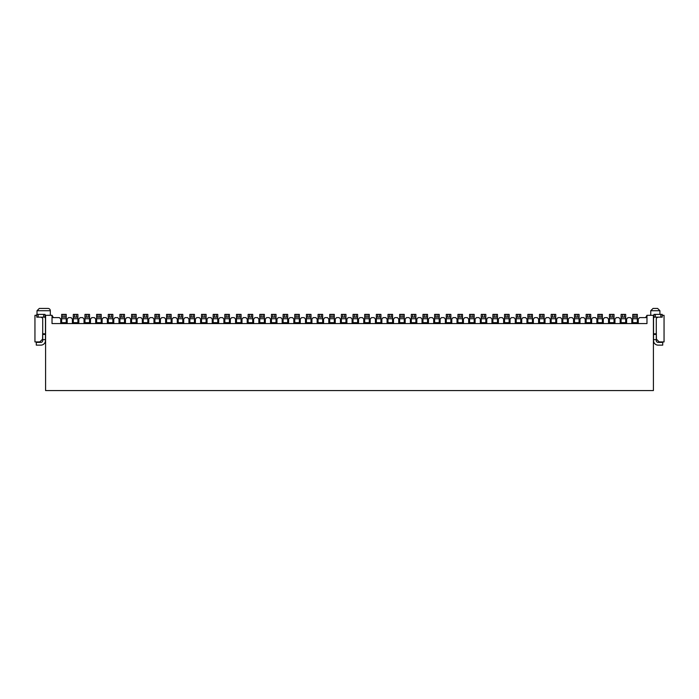<?xml version="1.0" encoding="UTF-8"?>
<svg xmlns="http://www.w3.org/2000/svg" width="699" height="699" viewBox="0 0 699 699"><rect width="100%" height="100%" fill="white"/><g stroke="black" fill="none" stroke-linecap="round" stroke-linejoin="round"><path stroke-width="1.05" d="M653.958 315.319L653.408 315.319L653.408 390.566L45.592 390.566L45.592 315.319L45.042 315.319M662.215 315.319L664.05 315.319L664.05 341.925L659.183 341.925L656.431 339.172L656.291 331.378M42.709 331.378L42.569 339.172L39.817 341.925L34.95 341.925L34.95 315.319L36.785 315.319M653.408 315.319L646.977 315.319L646.977 323.576L52.023 323.576L52.023 315.319L45.592 315.319M50.319 315.319L50.319 310.723L37.012 310.723L39.31 308.434L48.03 308.434A2.298 2.298 0 0 1 50.319 310.723M48.03 308.434L39.31 308.434M650.743 315.319L650.743 310.723L653.041 308.434L657.628 308.434L659.917 310.723L659.917 314.393M52.023 317.608L53.342 317.608L52.023 315.319M646.977 315.319L645.658 317.608L646.977 317.608M53.342 317.608L59.363 317.608L60.734 318.989L60.734 323.113L67.165 323.113L67.165 318.989L68.537 317.608L71.018 317.608L72.39 318.989L72.39 323.113L78.821 323.113L78.821 318.989L80.193 317.608L82.674 317.608L84.046 318.989L84.046 323.113L90.468 323.113L90.468 318.989L91.849 317.608L94.33 317.608L95.702 318.989L95.702 323.113L102.124 323.113L102.124 318.989L103.504 317.608L105.986 317.608L107.358 318.989L107.358 323.113L113.78 323.113L113.78 318.989L115.16 317.608L117.633 317.608L119.013 318.989L119.013 323.113L125.436 323.113L125.436 318.989L126.816 317.608L129.289 317.608L130.669 318.989L130.669 323.113L137.091 323.113L137.091 318.989L138.472 317.608L140.945 317.608L142.325 318.989L142.325 323.113L148.747 323.113L148.747 318.989L150.128 317.608L152.6 317.608L153.981 318.989L153.981 323.113L160.403 323.113L160.403 318.989L161.784 317.608L164.256 317.608L165.637 318.989L165.637 323.113L172.059 323.113L172.059 318.989L173.431 317.608L175.912 317.608L177.293 318.989L177.293 323.113L183.715 323.113L183.715 318.989L185.086 317.608L187.568 317.608L188.948 318.989L188.948 323.113L195.37 323.113L195.37 318.989L196.742 317.608L199.224 317.608L200.596 318.989L200.596 323.113L207.026 323.113L207.026 318.989L208.398 317.608L210.88 317.608L212.251 318.989L212.251 323.113L218.682 323.113L218.682 318.989L220.054 317.608L222.535 317.608L223.907 318.989L223.907 323.113L230.329 323.113L230.329 318.989L231.71 317.608L234.191 317.608L235.563 318.989L235.563 323.113L241.985 323.113L241.985 318.989L243.366 317.608L245.847 317.608L247.219 318.989L247.219 323.113L253.641 323.113L253.641 318.989L255.021 317.608L257.494 317.608L258.875 318.989L258.875 323.113L265.297 323.113L265.297 318.989L266.677 317.608L269.15 317.608L270.53 318.989L270.53 323.113L276.953 323.113L276.953 318.989L278.333 317.608L280.806 317.608L282.186 318.989L282.186 323.113L288.608 323.113L288.608 318.989L289.989 317.608L292.462 317.608L293.842 318.989L293.842 323.113L300.264 323.113L300.264 318.989L301.645 317.608L304.117 317.608L305.498 318.989L305.498 323.113L311.92 323.113L311.92 318.989L313.292 317.608L315.773 317.608L317.154 318.989L317.154 323.113L323.576 323.113L323.576 318.989L324.948 317.608L327.429 317.608L328.81 318.989L328.81 323.113L335.232 323.113L335.232 318.989L336.603 317.608L339.085 317.608L340.457 318.989L340.457 323.113L346.887 323.113L346.887 318.989L348.259 317.608L350.741 317.608L352.113 318.989L352.113 323.113L358.543 323.113L358.543 318.989L359.915 317.608L362.397 317.608L363.768 318.989L363.768 323.113L370.19 323.113L370.19 318.989L371.571 317.608L374.052 317.608L375.424 318.989L375.424 323.113L381.846 323.113L381.846 318.989L383.227 317.608L385.708 317.608L387.08 318.989L387.08 323.113L393.502 323.113L393.502 318.989L394.883 317.608L397.355 317.608L398.736 318.989L398.736 323.113L405.158 323.113L405.158 318.989L406.538 317.608L409.011 317.608L410.392 318.989L410.392 323.113L416.814 323.113L416.814 318.989L418.194 317.608L420.667 317.608L422.047 318.989L422.047 323.113L428.47 323.113L428.47 318.989L429.85 317.608L432.323 317.608L433.703 318.989L433.703 323.113L440.125 323.113L440.125 318.989L441.506 317.608L443.979 317.608L445.359 318.989L445.359 323.113L451.781 323.113L451.781 318.989L453.153 317.608L455.634 317.608L457.015 318.989L457.015 323.113L463.437 323.113L463.437 318.989L464.809 317.608L467.29 317.608L468.671 318.989L468.671 323.113L475.093 323.113L475.093 318.989L476.465 317.608L478.946 317.608L480.318 318.989L480.318 323.113L486.749 323.113L486.749 318.989L488.12 317.608L490.602 317.608L491.974 318.989L491.974 323.113L498.404 323.113L498.404 318.989L499.776 317.608L502.258 317.608L503.63 318.989L503.63 323.113L510.052 323.113L510.052 318.989L511.432 317.608L513.914 317.608L515.285 318.989L515.285 323.113L521.707 323.113L521.707 318.989L523.088 317.608L525.569 317.608L526.941 318.989L526.941 323.113L533.363 323.113L533.363 318.989L534.744 317.608L537.216 317.608L538.597 318.989L538.597 323.113L545.019 323.113L545.019 318.989L546.4 317.608L548.872 317.608L550.253 318.989L550.253 323.113L556.675 323.113L556.675 318.989L558.055 317.608L560.528 317.608L561.909 318.989L561.909 323.113L568.331 323.113L568.331 318.989L569.711 317.608L572.184 317.608L573.564 318.989L573.564 323.113L579.987 323.113L579.987 318.989L581.367 317.608L583.84 317.608L585.22 318.989L585.22 323.113L591.642 323.113L591.642 318.989L593.014 317.608L595.496 317.608L596.876 318.989L596.876 323.113L603.298 323.113L603.298 318.989L604.67 317.608L607.151 317.608L608.532 318.989L608.532 323.113L614.954 323.113L614.954 318.989L616.326 317.608L618.807 317.608L620.179 318.989L620.179 323.113L626.61 323.113L626.61 318.989L627.982 317.608L630.463 317.608L631.835 318.989L631.835 323.113L638.266 323.113L638.266 318.989L639.637 317.608L645.658 317.608M61.652 322.658L61.652 314.393L66.248 314.393L66.248 322.658L61.652 322.658L61.652 323.113M67.165 322.886L66.248 322.886M66.248 323.113L66.248 322.658M61.652 322.886L60.734 322.886M66.248 322.195L67.165 322.195M61.652 322.195L60.734 322.195M64.867 314.393L64.867 317.154L66.248 317.154M64.867 317.154L61.652 317.154M45.042 317.084A4.587 4.587 0 0 1 45.461 318.989L45.461 340.553A4.587 4.587 0 0 1 40.865 345.14L36.278 345.14L36.278 342.388L40.865 342.388A1.835 1.835 0 0 0 42.709 340.553L42.709 318.989A1.835 1.835 0 0 0 42.246 317.774L40.865 317.154M42.709 339.635L45.461 339.635M45.042 317.154L36.785 317.154L36.785 314.393L45.042 314.393L45.042 317.154L45.042 314.393M658.135 317.154L656.754 317.774A1.835 1.835 0 0 0 656.291 318.989L656.291 340.553A1.835 1.835 0 0 0 658.135 342.388L662.722 342.388L662.722 345.14L658.135 345.14A4.587 4.587 0 0 1 653.539 340.553L653.539 318.989A4.587 4.587 0 0 1 653.958 317.084M656.291 339.635L653.539 339.635M653.958 314.393L662.215 314.393L662.215 317.154L653.958 317.154L653.958 314.393M73.308 322.658L73.308 314.393L77.904 314.393L77.904 322.658L73.308 322.658L73.308 323.113M78.821 322.886L77.904 322.886M77.904 323.113L77.904 322.658M73.308 322.886L72.39 322.886M77.904 322.195L78.821 322.195M76.523 314.393L76.523 317.154L73.308 317.154L73.308 314.393M73.308 322.195L72.39 322.195M76.523 317.154L77.904 317.154M84.963 322.658L84.963 314.393L84.963 317.154L84.963 314.393L89.551 314.393L89.551 322.658L84.963 322.658L84.963 323.113M90.468 322.886L89.551 322.886M89.551 323.113L89.551 322.658M84.963 322.886L84.046 322.886M89.551 322.195L90.468 322.195M84.963 322.195L84.046 322.195M88.179 314.393L88.179 317.154L89.551 317.154M88.179 317.154L84.963 317.154M96.619 322.658L96.619 314.393L96.619 317.154L96.619 314.393L101.206 314.393L101.206 322.658L96.619 322.658L96.619 323.113M102.124 322.886L101.206 322.886M101.206 323.113L101.206 322.658M96.619 322.886L95.702 322.886M101.206 322.195L102.124 322.195M96.619 322.195L95.702 322.195M99.835 314.393L99.835 317.154L101.206 317.154M99.835 317.154L96.619 317.154M108.275 322.658L108.275 314.393L108.275 317.154L108.275 314.393L112.862 314.393L112.862 322.658L108.275 322.658L108.275 323.113M113.78 322.886L112.862 322.886M112.862 323.113L112.862 322.658M108.275 322.886L107.358 322.886M112.862 322.195L113.78 322.195M108.275 322.195L107.358 322.195M111.49 314.393L111.49 317.154L112.862 317.154M111.49 317.154L108.275 317.154M119.931 322.658L119.931 314.393L119.931 317.154L119.931 314.393L124.518 314.393L124.518 322.658L119.931 322.658L119.931 323.113M125.436 322.886L124.518 322.886M124.518 323.113L124.518 322.658M119.931 322.886L119.013 322.886M124.518 322.195L125.436 322.195M119.931 322.195L119.013 322.195M123.146 314.393L123.146 317.154L124.518 317.154M123.146 317.154L119.931 317.154M137.091 322.886L136.174 322.886M136.174 323.113L136.174 322.658L131.587 322.658L131.587 323.113M131.587 322.886L130.669 322.886M136.174 322.195L137.091 322.195M131.587 322.658L131.587 314.393L136.174 314.393L136.174 322.658M131.587 322.195L130.669 322.195M134.802 314.393L134.802 317.154L136.174 317.154M134.802 317.154L131.587 317.154M143.243 322.658L143.243 314.393L143.243 317.154L143.243 314.393L147.83 314.393L147.83 322.658L143.243 322.658L143.243 323.113M148.747 322.886L147.83 322.886M147.83 323.113L147.83 322.658M143.243 322.886L142.325 322.886M147.83 322.195L148.747 322.195M143.243 322.195L142.325 322.195M146.449 314.393L146.449 317.154L147.83 317.154M146.449 317.154L143.243 317.154M154.898 322.658L154.898 314.393L159.486 314.393L159.486 322.658L154.898 322.658L154.898 323.113M160.403 322.886L159.486 322.886M159.486 323.113L159.486 322.658M154.898 322.886L153.981 322.886M159.486 322.195L160.403 322.195M154.898 322.195L153.981 322.195M158.105 314.393L158.105 317.154L159.486 317.154M158.105 317.154L154.898 317.154M166.554 322.658L166.554 314.393L171.141 314.393L171.141 322.658L166.554 322.658L166.554 323.113M172.059 322.886L171.141 322.886M171.141 323.113L171.141 322.658M166.554 322.886L165.637 322.886M171.141 322.195L172.059 322.195M169.761 314.393L169.761 317.154L166.554 317.154L166.554 314.393M166.554 322.195L165.637 322.195M169.761 317.154L171.141 317.154M178.21 322.658L178.21 314.393L178.21 317.154L178.21 314.393L182.797 314.393L182.797 322.658L178.21 322.658L178.21 323.113M183.715 322.886L182.797 322.886M182.797 323.113L182.797 322.658M178.21 322.886L177.293 322.886M182.797 322.195L183.715 322.195M178.21 322.195L177.293 322.195M181.417 314.393L181.417 317.154L182.797 317.154M181.417 317.154L178.21 317.154M189.866 322.658L189.866 314.393L189.866 317.154L189.866 314.393L194.453 314.393L194.453 322.658L189.866 322.658L189.866 323.113M195.37 322.886L194.453 322.886M194.453 323.113L194.453 322.658M189.866 322.886L188.948 322.886M194.453 322.195L195.37 322.195M189.866 322.195L188.948 322.195M193.073 314.393L193.073 317.154L194.453 317.154M193.073 317.154L189.866 317.154M201.513 322.658L201.513 314.393L206.109 314.393L206.109 322.658L201.513 322.658L201.513 323.113M207.026 322.886L206.109 322.886M206.109 323.113L206.109 322.658M201.513 322.886L200.596 322.886M206.109 322.195L207.026 322.195M201.513 322.195L200.596 322.195M204.728 314.393L204.728 317.154L206.109 317.154M204.728 317.154L201.513 317.154M213.169 322.658L213.169 314.393L217.765 314.393L217.765 322.658L213.169 322.658L213.169 323.113M218.682 322.886L217.765 322.886M217.765 323.113L217.765 322.658M213.169 322.886L212.251 322.886M217.765 322.195L218.682 322.195M213.169 322.195L212.251 322.195M216.384 314.393L216.384 317.154L217.765 317.154M216.384 317.154L213.169 317.154M224.825 322.658L224.825 314.393L224.825 317.154L224.825 314.393L229.412 314.393L229.412 322.658L224.825 322.658L224.825 323.113M230.329 322.886L229.412 322.886M229.412 323.113L229.412 322.658M224.825 322.886L223.907 322.886M229.412 322.195L230.329 322.195M224.825 322.195L223.907 322.195M228.04 314.393L228.04 317.154L229.412 317.154M228.04 317.154L224.825 317.154M241.985 322.886L241.068 322.886M241.068 323.113L241.068 322.658L236.48 322.658L236.48 323.113M236.48 322.886L235.563 322.886M241.068 322.195L241.985 322.195M236.48 322.658L236.48 314.393L241.068 314.393L241.068 322.658M236.48 322.195L235.563 322.195M239.696 314.393L239.696 317.154L241.068 317.154M239.696 317.154L236.48 317.154M253.641 322.886L252.723 322.886M252.723 323.113L252.723 322.658L248.136 322.658L248.136 323.113M248.136 322.886L247.219 322.886M252.723 322.195L253.641 322.195M248.136 322.658L248.136 314.393L251.352 314.393L251.352 317.154L252.723 317.154L252.723 314.393L252.723 322.658M248.136 322.195L247.219 322.195M251.352 314.393L252.723 314.393M251.352 317.154L248.136 317.154M259.792 322.658L259.792 314.393L264.379 314.393L264.379 322.658L259.792 322.658L259.792 323.113M265.297 322.886L264.379 322.886M264.379 323.113L264.379 322.658M259.792 322.886L258.875 322.886M264.379 322.195L265.297 322.195M263.007 314.393L263.007 317.154L259.792 317.154L259.792 314.393M259.792 322.195L258.875 322.195M263.007 317.154L264.379 317.154M276.953 322.886L276.035 322.886M276.035 323.113L276.035 322.658L271.448 322.658L271.448 323.113M271.448 322.886L270.53 322.886M276.035 322.195L276.953 322.195M271.448 322.658L271.448 314.393L276.035 314.393L276.035 322.658M271.448 322.195L270.53 322.195M274.663 314.393L274.663 317.154L276.035 317.154M274.663 317.154L271.448 317.154M283.104 322.658L283.104 314.393L287.691 314.393L287.691 322.658L283.104 322.658L283.104 323.113M288.608 322.886L287.691 322.886M287.691 323.113L287.691 322.658M283.104 322.886L282.186 322.886M287.691 322.195L288.608 322.195M283.104 322.195L282.186 322.195M286.31 314.393L286.31 317.154L287.691 317.154M286.31 317.154L283.104 317.154M294.76 322.658L294.76 314.393L299.347 314.393L299.347 322.658L294.76 322.658L294.76 323.113M300.264 322.886L299.347 322.886M299.347 323.113L299.347 322.658M294.76 322.886L293.842 322.886M299.347 322.195L300.264 322.195M294.76 322.195L293.842 322.195M297.966 314.393L297.966 317.154L299.347 317.154M297.966 317.154L294.76 317.154M311.92 322.886L311.003 322.886M311.003 323.113L311.003 322.658L306.415 322.658L306.415 323.113M306.415 322.886L305.498 322.886M311.003 322.195L311.92 322.195M306.415 322.658L306.415 314.393L311.003 314.393L311.003 322.658M306.415 322.195L305.498 322.195M309.622 314.393L309.622 317.154L311.003 317.154M309.622 317.154L306.415 317.154M318.071 322.658L318.071 314.393L322.658 314.393L322.658 322.658L318.071 322.658L318.071 323.113M323.576 322.886L322.658 322.886M322.658 323.113L322.658 322.658M318.071 322.886L317.154 322.886M322.658 322.195L323.576 322.195M318.071 322.195L317.154 322.195M321.278 314.393L321.278 317.154L322.658 317.154M321.278 317.154L318.071 317.154M329.727 322.658L329.727 314.393L334.314 314.393L334.314 322.658L329.727 322.658L329.727 323.113M335.232 322.886L334.314 322.886M334.314 323.113L334.314 322.658M329.727 322.886L328.81 322.886M334.314 322.195L335.232 322.195M329.727 322.195L328.81 322.195M332.934 314.393L332.934 317.154L334.314 317.154M332.934 317.154L329.727 317.154M346.887 322.886L345.97 322.886M345.97 323.113L345.97 322.658L341.374 322.658L341.374 323.113M341.374 322.886L340.457 322.886M345.97 322.195L346.887 322.195M341.374 322.658L341.374 314.393L345.97 314.393L345.97 322.658M341.374 322.195L340.457 322.195M344.59 314.393L344.59 317.154L345.97 317.154M344.59 317.154L341.374 317.154M358.543 322.886L357.626 322.886M357.626 323.113L357.626 322.658L353.03 322.658L353.03 323.113M353.03 322.886L352.113 322.886M357.626 322.195L358.543 322.195M353.03 322.658L353.03 314.393L357.626 314.393L357.626 322.658M353.03 322.195L352.113 322.195M356.245 314.393L356.245 317.154L357.626 317.154M356.245 317.154L353.03 317.154M370.19 322.886L369.273 322.886M369.273 323.113L369.273 322.658L364.686 322.658L364.686 323.113M364.686 322.886L363.768 322.886M369.273 322.195L370.19 322.195M364.686 322.658L364.686 314.393L369.273 314.393L369.273 322.658M364.686 322.195L363.768 322.195M367.901 314.393L367.901 317.154L369.273 317.154M367.901 317.154L364.686 317.154M381.846 322.886L380.929 322.886M380.929 323.113L380.929 322.658L376.342 322.658L376.342 323.113M376.342 322.886L375.424 322.886M380.929 322.195L381.846 322.195M376.342 322.658L376.342 314.393L380.929 314.393L380.929 322.658M376.342 322.195L375.424 322.195M379.557 314.393L379.557 317.154L380.929 317.154M379.557 317.154L376.342 317.154M393.502 322.886L392.585 322.886M392.585 323.113L392.585 322.658L387.997 322.658L387.997 323.113M387.997 322.886L387.08 322.886M392.585 322.195L393.502 322.195M387.997 322.658L387.997 314.393L392.585 314.393L392.585 322.658M387.997 322.195L387.08 322.195M391.213 314.393L391.213 317.154L392.585 317.154M391.213 317.154L387.997 317.154M405.158 322.886L404.24 322.886M404.24 323.113L404.24 322.658L399.653 322.658L399.653 323.113M399.653 322.886L398.736 322.886M404.24 322.195L405.158 322.195M399.653 322.658L399.653 314.393L404.24 314.393L404.24 322.658M399.653 322.195L398.736 322.195M402.869 314.393L402.869 317.154L404.24 317.154M402.869 317.154L399.653 317.154M411.309 322.658L411.309 314.393L415.896 314.393L415.896 322.658L411.309 322.658L411.309 323.113M416.814 322.886L415.896 322.886M415.896 323.113L415.896 322.658M411.309 322.886L410.392 322.886M415.896 322.195L416.814 322.195M411.309 322.195L410.392 322.195M414.524 314.393L414.524 317.154L415.896 317.154M414.524 317.154L411.309 317.154M428.47 322.886L427.552 322.886M427.552 323.113L427.552 322.658L422.965 322.658L422.965 323.113M422.965 322.886L422.047 322.886M427.552 322.195L428.47 322.195M422.965 322.658L422.965 314.393L427.552 314.393L427.552 322.658M422.965 322.195L422.047 322.195M426.172 314.393L426.172 317.154L427.552 317.154M426.172 317.154L422.965 317.154M440.125 322.886L439.208 322.886M439.208 323.113L439.208 322.658L434.621 322.658L434.621 323.113M434.621 322.886L433.703 322.886M439.208 322.195L440.125 322.195M434.621 322.658L434.621 314.393L439.208 314.393L439.208 322.658M434.621 322.195L433.703 322.195M437.827 314.393L437.827 317.154L439.208 317.154M437.827 317.154L434.621 317.154M446.277 322.658L446.277 314.393L450.864 314.393L450.864 322.658L446.277 322.658L446.277 323.113M451.781 322.886L450.864 322.886M450.864 323.113L450.864 322.658M446.277 322.886L445.359 322.886M450.864 322.195L451.781 322.195M449.483 314.393L449.483 317.154L446.277 317.154L446.277 314.393M446.277 322.195L445.359 322.195M449.483 317.154L450.864 317.154M457.932 322.658L457.932 314.393L462.52 314.393L462.52 322.658L457.932 322.658L457.932 323.113M463.437 322.886L462.52 322.886M462.52 323.113L462.52 322.658M457.932 322.886L457.015 322.886M462.52 322.195L463.437 322.195M457.932 322.195L457.015 322.195M461.139 314.393L461.139 317.154L462.52 317.154M461.139 317.154L457.932 317.154M469.588 322.658L469.588 314.393L469.588 317.154L469.588 314.393L474.175 314.393L474.175 322.658L469.588 322.658L469.588 323.113M475.093 322.886L474.175 322.886M474.175 323.113L474.175 322.658M469.588 322.886L468.671 322.886M474.175 322.195L475.093 322.195M469.588 322.195L468.671 322.195M472.795 314.393L472.795 317.154L474.175 317.154M472.795 317.154L469.588 317.154M485.831 323.113L485.831 322.658L481.235 322.658L481.235 314.393L481.235 317.154L481.235 314.393L485.831 314.393L485.831 317.154L485.831 314.393M486.749 322.886L485.831 322.886M481.235 322.658L481.235 323.113M481.235 322.886L480.318 322.886M485.831 322.195L486.749 322.195M484.451 314.393L484.451 317.154L485.831 317.154L485.831 322.658M481.235 322.195L480.318 322.195M484.451 317.154L481.235 317.154M492.891 322.658L492.891 314.393L492.891 317.154L492.891 314.393L497.487 314.393L497.487 322.658L492.891 322.658L492.891 323.113M498.404 322.886L497.487 322.886M497.487 323.113L497.487 322.658M492.891 322.886L491.974 322.886M497.487 322.195L498.404 322.195M492.891 322.195L491.974 322.195M496.107 314.393L496.107 317.154L497.487 317.154M496.107 317.154L492.891 317.154M504.547 322.658L504.547 314.393L504.547 317.154L504.547 314.393L509.134 314.393L509.134 322.658L504.547 322.658L504.547 323.113M510.052 322.886L509.134 322.886M509.134 323.113L509.134 322.658M504.547 322.886L503.63 322.886M509.134 322.195L510.052 322.195M504.547 322.195L503.63 322.195M507.762 314.393L507.762 317.154L509.134 317.154M507.762 317.154L504.547 317.154M521.707 322.886L520.79 322.886M520.79 323.113L520.79 322.658L516.203 322.658L516.203 323.113M516.203 322.886L515.285 322.886M520.79 322.195L521.707 322.195M520.79 314.393L520.79 322.658L516.203 322.658L516.203 314.393L520.79 314.393M516.203 322.195L515.285 322.195M519.418 314.393L519.418 317.154L520.79 317.154M519.418 317.154L516.203 317.154M527.859 322.658L527.859 314.393L527.859 317.154L527.859 314.393L532.446 314.393L532.446 322.658L527.859 322.658L527.859 323.113M533.363 322.886L532.446 322.886M532.446 323.113L532.446 322.658M527.859 322.886L526.941 322.886M532.446 322.195L533.363 322.195M527.859 322.195L526.941 322.195M531.074 314.393L531.074 317.154L532.446 317.154M531.074 317.154L527.859 317.154M545.019 322.886L544.102 322.886M544.102 323.113L544.102 322.658L539.514 322.658L539.514 323.113M539.514 322.886L538.597 322.886M544.102 322.195L545.019 322.195M539.514 322.658L539.514 314.393L544.102 314.393L544.102 322.658M539.514 322.195L538.597 322.195M542.73 314.393L542.73 317.154L544.102 317.154M542.73 317.154L539.514 317.154M551.17 322.658L551.17 314.393L551.17 317.154L551.17 314.393L555.757 314.393L555.757 322.658L551.17 322.658L551.17 323.113M556.675 322.886L555.757 322.886M555.757 323.113L555.757 322.658M551.17 322.886L550.253 322.886M555.757 322.195L556.675 322.195M551.17 322.195L550.253 322.195M554.386 314.393L554.386 317.154L555.757 317.154M554.386 317.154L551.17 317.154M562.826 322.658L562.826 314.393L567.413 314.393L567.413 322.658L562.826 322.658L562.826 323.113M568.331 322.886L567.413 322.886M567.413 323.113L567.413 322.658M562.826 322.886L561.909 322.886M567.413 322.195L568.331 322.195M562.826 322.195L561.909 322.195M566.033 314.393L566.033 317.154L567.413 317.154M566.033 317.154L562.826 317.154M574.482 322.658L574.482 314.393L579.069 314.393L579.069 322.658L574.482 322.658L574.482 323.113M579.987 322.886L579.069 322.886M579.069 323.113L579.069 322.658M574.482 322.886L573.564 322.886M579.069 322.195L579.987 322.195M577.689 314.393L577.689 317.154L574.482 317.154L574.482 314.393M574.482 322.195L573.564 322.195M577.689 317.154L579.069 317.154M590.725 323.113L590.725 322.658L586.138 322.658L586.138 314.393L586.138 317.154L586.138 314.393L590.725 314.393L590.725 322.658L586.138 322.658L586.138 323.113M591.642 322.886L590.725 322.886M586.138 322.886L585.22 322.886M590.725 322.195L591.642 322.195M586.138 322.195L585.22 322.195M589.344 314.393L589.344 317.154L590.725 317.154M589.344 317.154L586.138 317.154M602.381 323.113L602.381 322.658L597.794 322.658L597.794 314.393L597.794 317.154L597.794 314.393L602.381 314.393L602.381 322.658L597.794 322.658L597.794 323.113M603.298 322.886L602.381 322.886M597.794 322.886L596.876 322.886M602.381 322.195L603.298 322.195M597.794 322.195L596.876 322.195M601 314.393L601 317.154L602.381 317.154M601 317.154L597.794 317.154M609.449 322.658L609.449 314.393L609.449 317.154L609.449 314.393L614.037 314.393L614.037 322.658L609.449 322.658L609.449 323.113M614.954 322.886L614.037 322.886M614.037 323.113L614.037 322.658M609.449 322.886L608.532 322.886M614.037 322.195L614.954 322.195M609.449 322.195L608.532 322.195M612.656 314.393L612.656 317.154L614.037 317.154M612.656 317.154L609.449 317.154M621.096 322.658L621.096 314.393L621.096 317.154L621.096 314.393L625.692 314.393L625.692 322.658L621.096 322.658L621.096 323.113M626.61 322.886L625.692 322.886M625.692 323.113L625.692 322.658M621.096 322.886L620.179 322.886M625.692 322.195L626.61 322.195M621.096 322.195L620.179 322.195M624.312 314.393L624.312 317.154L625.692 317.154M624.312 317.154L621.096 317.154M632.752 322.658L632.752 314.393L632.752 317.154L632.752 314.393L637.348 314.393L637.348 322.658L632.752 322.658L632.752 323.113M638.266 322.886L637.348 322.886M637.348 323.113L637.348 322.658M632.752 322.886L631.835 322.886M637.348 322.195L638.266 322.195M632.752 322.195L631.835 322.195M635.968 314.393L635.968 317.154L637.348 317.154M635.968 317.154L632.752 317.154M659.917 310.723L650.743 310.723M61.652 318.727L66.248 318.727M63.032 317.154L63.032 314.393M42.246 317.154L42.246 317.774M42.709 333.807L45.461 333.807M42.709 334.419L45.461 334.419M43.67 314.393L43.67 317.154M38.165 314.393L38.165 317.154M656.291 334.419L653.539 334.419M656.291 333.807L653.539 333.807M656.754 317.774L656.754 317.154M655.33 317.154L655.33 314.393M660.835 317.154L660.835 314.393M73.308 318.727L77.904 318.727M74.688 317.154L74.688 314.393M84.963 318.727L89.551 318.727M86.344 317.154L86.344 314.393M96.619 318.727L101.206 318.727M98 317.154L98 314.393M108.275 318.727L112.862 318.727M109.656 317.154L109.656 314.393M119.931 318.727L124.518 318.727M121.311 317.154L121.311 314.393M131.587 318.727L136.174 318.727M132.967 317.154L132.967 314.393M143.243 318.727L147.83 318.727M144.614 317.154L144.614 314.393M154.898 318.727L159.486 318.727M156.27 317.154L156.27 314.393M166.554 318.727L171.141 318.727M167.926 317.154L167.926 314.393M178.21 318.727L182.797 318.727M179.582 317.154L179.582 314.393M189.866 318.727L194.453 318.727M191.238 317.154L191.238 314.393M201.513 318.727L206.109 318.727M202.893 317.154L202.893 314.393M213.169 318.727L217.765 318.727M214.549 317.154L214.549 314.393M224.825 318.727L229.412 318.727M226.205 317.154L226.205 314.393M236.48 318.727L241.068 318.727M237.861 317.154L237.861 314.393M248.136 318.727L252.723 318.727M249.517 317.154L249.517 314.393M259.792 318.727L264.379 318.727M261.173 317.154L261.173 314.393M271.448 318.727L276.035 318.727M272.828 317.154L272.828 314.393M283.104 318.727L287.691 318.727M284.476 317.154L284.476 314.393M294.76 318.727L299.347 318.727M296.131 317.154L296.131 314.393M306.415 318.727L311.003 318.727M307.787 317.154L307.787 314.393M318.071 318.727L322.658 318.727M319.443 317.154L319.443 314.393M329.727 318.727L334.314 318.727M331.099 317.154L331.099 314.393M341.374 318.727L345.97 318.727M342.755 317.154L342.755 314.393M353.03 318.727L357.626 318.727M354.41 317.154L354.41 314.393M364.686 318.727L369.273 318.727M366.066 317.154L366.066 314.393M376.342 318.727L380.929 318.727M377.722 317.154L377.722 314.393M387.997 318.727L392.585 318.727M389.378 317.154L389.378 314.393M399.653 318.727L404.24 318.727M401.034 317.154L401.034 314.393M411.309 318.727L415.896 318.727M412.69 317.154L412.69 314.393M422.965 318.727L427.552 318.727M424.337 317.154L424.337 314.393M434.621 318.727L439.208 318.727M435.993 317.154L435.993 314.393M446.277 318.727L450.864 318.727M447.648 317.154L447.648 314.393M457.932 318.727L462.52 318.727M459.304 317.154L459.304 314.393M469.588 318.727L474.175 318.727M470.96 317.154L470.96 314.393M481.235 318.727L485.831 318.727M482.616 317.154L482.616 314.393M492.891 318.727L497.487 318.727M494.272 317.154L494.272 314.393M504.547 318.727L509.134 318.727M505.927 317.154L505.927 314.393M516.203 318.727L520.79 318.727M517.583 317.154L517.583 314.393M527.859 318.727L532.446 318.727M529.239 317.154L529.239 314.393M539.514 318.727L544.102 318.727M540.895 317.154L540.895 314.393M551.17 318.727L555.757 318.727M552.551 317.154L552.551 314.393M562.826 318.727L567.413 318.727M564.198 317.154L564.198 314.393M574.482 318.727L579.069 318.727M575.854 317.154L575.854 314.393M586.138 318.727L590.725 318.727M587.51 317.154L587.51 314.393M597.794 318.727L602.381 318.727M599.165 317.154L599.165 314.393M609.449 318.727L614.037 318.727M610.821 317.154L610.821 314.393M621.096 318.727L625.692 318.727M622.477 317.154L622.477 314.393M632.752 318.727L637.348 318.727M634.133 317.154L634.133 314.393M37.012 314.393L37.012 310.723"/></g></svg>

